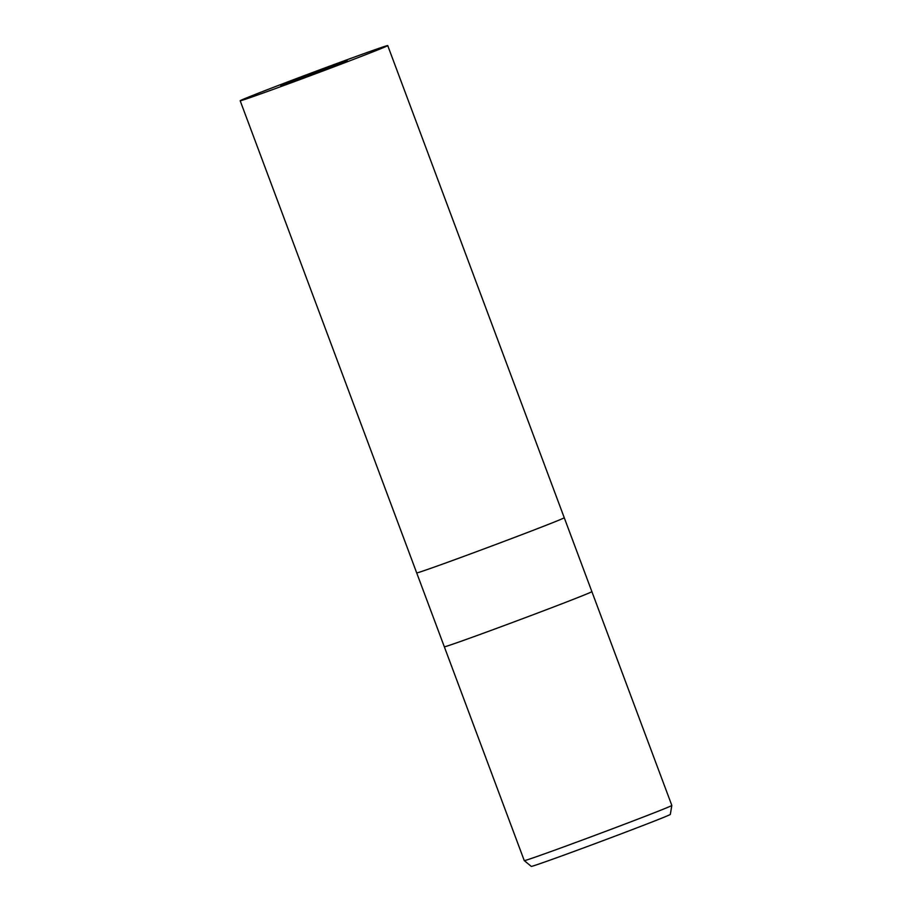 <?xml version="1.0" encoding="UTF-8"?>
<svg xmlns="http://www.w3.org/2000/svg" width="912" height="912" viewBox="0 0 912 912"><rect width="100%" height="100%" fill="white"/><g stroke="black" fill="none" stroke-linecap="round" stroke-linejoin="round"><path stroke-width="1.37" d="M240.175 100.765A78.763 1.094 -20.5 0 0 284.772 85.169A78.763 1.094 -20.5 0 0 387.737 45.6A78.763 1.094 -20.5 0 0 343.14 61.195A78.763 1.094 -20.5 0 0 240.175 100.765L416.704 572.907A78.763 1.094 -20.5 0 0 461.29 557.3A78.763 1.094 -20.5 0 1 416.704 572.907A78.763 1.094 -20.5 0 0 416.704 572.907L444.326 646.79A78.763 1.094 -20.5 0 0 488.923 631.195A78.763 1.094 -20.5 0 0 591.877 591.626A78.763 1.094 -20.5 0 0 591.877 591.614L671.825 805.433A78.763 1.094 -20.5 0 1 671.825 805.444A78.763 1.094 -20.5 0 1 568.86 845.014A78.763 1.094 -20.5 0 1 524.275 860.609A78.763 1.094 -20.5 0 0 524.275 860.609L531.297 866.4A74.214 1.037 -20.5 0 0 573.306 851.694A74.214 1.037 -20.5 0 0 670.32 814.416L671.825 805.444M387.737 45.6L564.254 517.731A78.763 1.094 -20.5 0 1 461.29 557.3A78.763 1.094 -20.5 0 0 564.254 517.731L591.877 591.626A78.763 1.094 -20.5 0 1 488.923 631.195A78.763 1.094 -20.5 0 1 444.326 646.79L524.263 860.609M327.089 67.796L280.759 85.603L332.276 66.77L347.153 60.773L327.089 67.796"/></g></svg>

